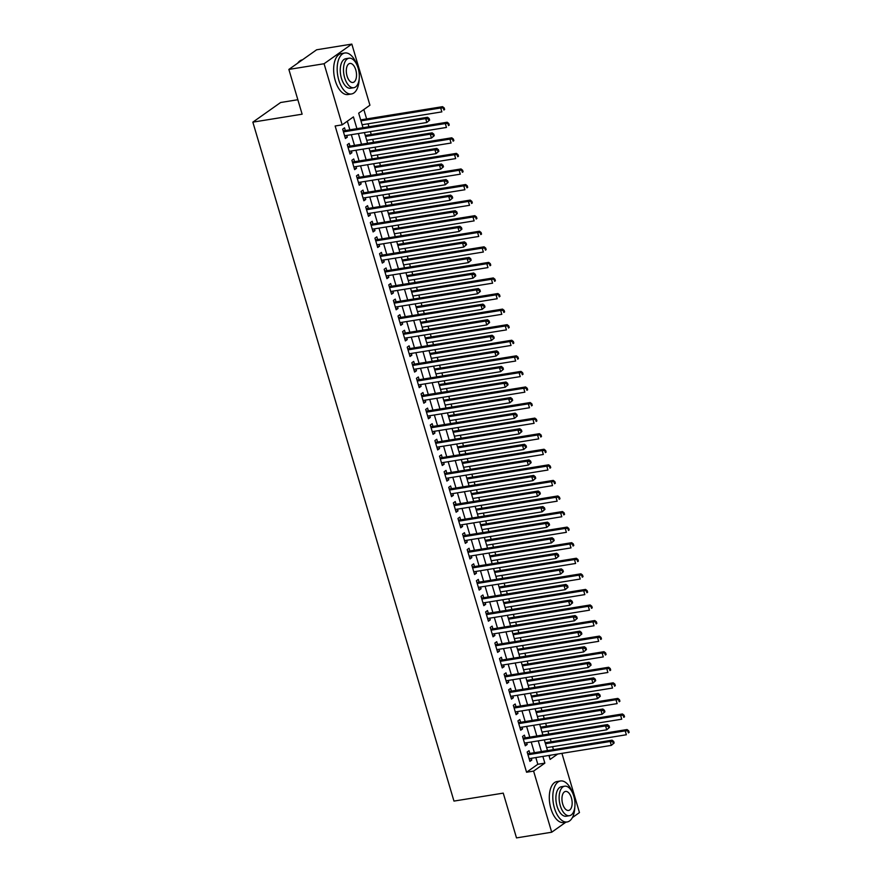 <?xml version="1.0" encoding="UTF-8"?>
<svg xmlns="http://www.w3.org/2000/svg" width="882" height="882" viewBox="0 0 882 882"><rect width="100%" height="100%" fill="white"/><g stroke="black" fill="none" stroke-linecap="round" stroke-linejoin="round"><path stroke-width="1.32" d="M297.851 99.721L280.619 102.51L252.847 122.146L453.965 801.088L503.247 793.127L516.499 837.9L551.702 832.222L533.599 771.1L544.856 763.139L542.871 756.436M252.847 122.146L302.129 114.186L288.866 69.424L316.638 49.778L351.83 44.1L369.933 105.223L358.687 113.183L362.987 127.703M553.444 749.623L552.573 746.679M551.129 741.806L550.269 738.918M548.825 734.056L547.954 731.101M546.509 726.228L545.66 723.35M544.216 718.477L543.345 715.534M541.901 710.66L541.041 707.772M539.608 702.91L538.726 699.955M537.292 695.093L536.432 692.205M534.988 687.332L534.117 684.388M532.673 679.515L531.824 676.637M530.38 671.764L529.509 668.81M528.064 663.948L527.204 661.059M525.76 656.186L524.889 653.242M523.445 648.369L522.596 645.492M521.152 640.619L520.281 637.675M518.837 632.802L517.988 629.913M516.543 625.051L515.672 622.097M514.228 617.224L513.368 614.346M511.924 609.473L511.053 606.529M509.609 601.656L508.76 598.768M507.315 593.906L506.444 590.951M505 586.089L504.14 583.2M502.707 578.327L501.825 575.384M500.392 570.511L499.532 567.633M498.087 562.76L497.216 559.805M495.772 554.943L494.923 552.055M493.479 547.182L492.608 544.238M491.164 539.365L490.304 536.488M488.86 531.614L487.989 528.671M486.544 523.798L485.695 520.909M484.251 516.047L483.38 513.092M481.936 508.219L481.087 505.342M479.643 500.469L478.761 497.525M477.327 492.652L476.467 489.764M475.023 484.902L474.152 481.947M472.708 477.085L471.859 474.196M470.415 469.323L469.544 466.38M468.099 461.507L467.24 458.629M465.806 453.756L464.924 450.801M463.48 445.939L462.631 443.051M461.187 438.178L460.316 435.234M458.872 430.361L458.023 427.483M456.578 422.61L455.707 419.667M454.263 414.794L453.403 411.905M451.959 407.043L451.088 404.088M449.644 399.215L448.795 396.338M447.35 391.465L446.479 388.521M445.035 383.648L444.175 380.759M442.742 375.897L441.86 372.943M440.427 368.081L439.567 365.192M438.122 360.319L437.252 357.375M435.807 352.502L434.958 349.625M433.514 344.752L432.643 341.797M431.199 336.935L430.339 334.046M428.906 329.173L428.024 326.23M426.579 321.357L425.73 318.479M424.286 313.606L423.415 310.662M421.971 305.789L421.122 302.901M419.678 298.039L418.807 295.084M417.362 290.211L416.502 287.334M415.058 282.461L414.187 279.517M412.743 274.644L411.894 271.755M410.45 266.893L409.579 263.939M408.134 259.076L407.275 256.188M405.841 251.315L404.959 248.371M403.526 243.498L402.666 240.621M401.222 235.748L400.351 232.793M398.907 227.931L398.058 225.042M396.613 220.169L395.742 217.226M394.298 212.353L393.438 209.475M391.994 204.602L391.123 201.658M389.679 196.785L388.83 193.897M387.385 189.035L386.514 186.08M385.07 181.207L384.221 178.329M382.777 173.456L381.895 170.513M380.462 165.64L379.602 162.751M378.158 157.889L377.287 154.934M375.842 150.072L374.993 147.184M373.549 142.311L372.678 139.367M371.234 134.494L370.374 131.616M368.941 126.743L368.059 123.789M366.614 118.927L363.836 109.533M561.922 753.36L579.463 812.576L572.396 817.581M529.839 753.437L529.035 750.703L527.16 752.037L529.928 761.375L531.802 760.052L531.284 758.299M525.231 737.859L524.415 735.136L522.541 736.459L525.308 745.808L527.182 744.474L526.664 742.732M520.612 722.292L519.807 719.569L517.932 720.892L520.7 730.23L522.574 728.907L522.056 727.165M516.003 706.714L515.198 703.99L513.324 705.324L516.091 714.663L517.966 713.34L517.447 711.587M511.384 691.146L510.579 688.423L508.705 689.746L511.472 699.095L513.346 697.761L512.828 696.019M506.775 675.568L505.97 672.845L504.096 674.179L506.863 683.517L508.738 682.194L508.219 680.441M502.167 660.001L501.362 657.277L499.477 658.6L502.244 667.95L504.129 666.616L503.611 664.874M497.547 644.433L496.742 641.699L494.868 643.033L497.635 652.371L499.51 651.048L498.992 649.295M492.939 628.855L492.134 626.132L490.26 627.455L493.027 636.804L494.901 635.47L494.383 633.728M488.33 613.288L487.514 610.564L485.64 611.888L488.408 621.226L490.282 619.903L489.764 618.161M483.711 597.709L482.906 594.986L481.032 596.32L483.799 605.658L485.673 604.335L485.155 602.582M479.102 582.142L478.298 579.419L476.412 580.742L479.18 590.091L481.065 588.757L480.547 587.015M474.483 566.564L473.678 563.841L471.804 565.175L474.571 574.513L476.445 573.19L475.927 571.437M469.874 550.996L469.07 548.273L467.195 549.596L469.963 558.945L471.837 557.611L471.319 555.869M465.266 535.429L464.45 532.695L462.576 534.029L465.343 543.367L467.217 542.044L466.71 540.291M460.647 519.851L459.842 517.128L457.967 518.451L460.735 527.8L462.609 526.466L462.091 524.724M456.038 504.284L455.233 501.56L453.359 502.883L456.126 512.221L458.001 510.899L457.482 509.157M451.43 488.705L450.614 485.982L448.74 487.316L451.507 496.654L453.381 495.331L452.863 493.578M446.81 473.138L446.005 470.415L444.131 471.738L446.898 481.087L448.773 479.753L448.254 478.011M442.202 457.56L441.397 454.836L439.512 456.17L442.279 465.509L444.164 464.186L443.646 462.433M437.582 441.992L436.777 439.269L434.903 440.592L437.67 449.941L439.545 448.607L439.027 446.865M432.974 426.425L432.169 423.691L430.295 425.025L433.062 434.363L434.936 433.04L434.418 431.287M428.365 410.847L427.55 408.123L425.675 409.446L428.443 418.796L430.317 417.462L429.799 415.72M423.746 395.279L422.941 392.556L421.067 393.879L423.834 403.217L425.708 401.894L425.19 400.152M419.137 379.701L418.333 376.978L416.458 378.301L419.226 387.65L421.1 386.327L420.582 384.574M414.518 364.134L413.713 361.411L411.839 362.734L414.606 372.083L416.48 370.749L415.962 369.007M409.91 348.555L409.105 345.832L407.23 347.166L409.998 356.504L411.872 355.181L411.354 353.428M405.301 332.988L404.496 330.265L402.611 331.588L405.378 340.937L407.263 339.603L406.745 337.861M400.682 317.421L399.877 314.687L398.002 316.021L400.77 325.359L402.644 324.036L402.126 322.283M396.073 301.842L395.268 299.119L393.394 300.442L396.161 309.791L398.036 308.457L397.517 306.716M391.465 286.275L390.649 283.552L388.775 284.875L391.542 294.213L393.416 292.89L392.898 291.137M386.845 270.697L386.04 267.974L384.166 269.297L386.933 278.646L388.808 277.323L388.289 275.57M382.237 255.13L381.432 252.406L379.547 253.729L382.314 263.079L384.199 261.745L383.681 260.003M377.617 239.551L376.812 236.828L374.938 238.162L377.705 247.5L379.58 246.177L379.062 244.424M373.009 223.984L372.204 221.261L370.33 222.584L373.097 231.933L374.971 230.599L374.453 228.857M368.4 208.417L367.585 205.682L365.71 207.016L368.478 216.355L370.352 215.032L369.845 213.279M363.781 192.838L362.976 190.115L361.102 191.438L363.869 200.787L365.743 199.453L365.225 197.711M359.172 177.271L358.368 174.548L356.493 175.871L359.261 185.209L361.135 183.886L360.617 182.133M354.564 161.693L353.748 158.969L351.874 160.292L354.641 169.642L356.515 168.319L355.997 166.566M349.945 146.125L349.14 143.402L347.265 144.725L350.033 154.074L351.907 152.74L351.389 150.998M549.166 756.249L550.677 755.168M356.923 128.684L353.428 116.898L342.172 124.858L335.138 125.994L526.565 772.235L537.811 764.275L535.826 757.572M534.382 752.699L531.218 741.994M529.773 737.132L526.609 726.426M525.165 721.553L521.99 710.859M520.545 705.986L517.381 695.281M515.937 690.408L512.762 679.713M511.328 674.84L508.153 664.135M506.709 659.262L503.545 648.568M502.101 643.695L498.925 632.989M497.481 628.127L494.317 617.422M492.873 612.549L489.697 601.844M488.264 596.982L485.089 586.276M483.645 581.403L480.481 570.709M479.036 565.836L475.861 555.131M474.428 550.258L471.253 539.563M469.808 534.69L466.644 523.985M465.2 519.123L462.025 508.418M460.58 503.545L457.416 492.84M455.972 487.978L452.797 477.272M451.363 472.399L448.188 461.705M446.744 456.832L443.58 446.127M442.136 441.254L438.96 430.559M437.516 425.686L434.352 414.981M432.908 410.119L429.743 399.414M428.299 394.541L425.124 383.835M423.68 378.973L420.516 368.268M419.071 363.395L415.896 352.701M414.463 347.828L411.288 337.122M409.843 332.249L406.679 321.555M405.235 316.682L402.06 305.977M400.615 301.115L397.451 290.41M396.007 285.536L392.843 274.831M391.399 269.969L388.223 259.264M386.779 254.391L383.615 243.697M382.171 238.824L378.995 228.118M377.562 223.245L374.387 212.551M372.943 207.678L369.779 196.973M368.334 192.111L365.159 181.405M363.715 176.532L360.551 165.827M359.106 160.965L355.931 150.26M354.498 145.387L351.323 134.692M349.878 129.819L347.332 121.209M345.336 130.547L344.531 127.824L342.646 129.158L345.413 138.496L347.299 137.173L346.78 135.42M288.866 69.424L324.069 63.736L351.83 44.1M565.924 822.156L551.702 832.222M526.565 772.235L533.599 771.1M342.172 124.858L324.069 63.736M541.427 751.563L538.252 740.858M536.818 735.996L533.643 725.291M532.199 720.418L529.035 709.712M527.59 704.85L524.415 694.145M522.971 689.272L519.807 678.578M518.362 673.705L515.198 662.999M513.754 658.126L510.579 647.432M509.135 642.559L505.97 631.854M504.526 626.992L501.351 616.286M499.918 611.413L496.742 600.708M495.298 595.846L492.134 585.141M490.69 580.268L487.514 569.574M486.07 564.701L482.906 553.995M481.462 549.122L478.298 538.428M476.853 533.555L473.678 522.85M472.234 517.988L469.07 507.282M467.625 502.409L464.45 491.704M463.017 486.842L459.842 476.137M458.397 471.264L455.233 460.569M453.789 455.696L450.614 444.991M449.17 440.118L446.005 429.424M444.561 424.551L441.386 413.845M439.953 408.983L436.777 398.278M435.333 393.405L432.169 382.7M430.725 377.838L427.55 367.132M426.105 362.259L422.941 351.565M421.497 346.692L418.333 335.987M416.888 331.114L413.713 320.42M412.269 315.547L409.105 304.841M407.66 299.979L404.485 289.274M403.052 284.401L399.877 273.696M398.432 268.834L395.268 258.128M393.824 253.255L390.649 242.561M389.205 237.688L386.04 226.983M384.596 222.11L381.432 211.415M379.988 206.542L376.812 195.837M375.368 190.964L372.204 180.27M370.76 175.397L367.585 164.691M366.151 159.829L362.976 149.124M361.532 144.251L358.368 133.557M548.935 755.455L550.103 759.424L557.722 754.033M364.431 132.576L367.596 143.27M369.04 148.143L372.204 158.848M373.648 163.721L376.823 174.415M378.268 179.289L381.432 189.994M382.876 194.856L386.051 205.561M387.485 210.434L390.66 221.139M392.104 226.001L395.268 236.707M396.713 241.58L399.888 252.274M401.332 257.147L404.496 267.852M405.94 272.725L409.116 283.42M410.549 288.293L413.724 298.998M415.168 303.86L418.333 314.565M419.777 319.438L422.952 330.144M424.385 335.006L427.561 345.711M429.005 350.584L432.169 361.278M433.613 366.151L436.788 376.857M438.233 381.73L441.397 392.424M442.841 397.297L446.016 408.002M447.45 412.864L450.625 423.569M452.069 428.443L455.233 439.148M456.678 444.01L459.853 454.715M461.297 459.588L464.461 470.282M465.905 475.155L469.07 485.861M470.514 490.734L473.689 501.428M475.133 506.301L478.298 517.006M479.742 521.868L482.917 532.574M484.35 537.447L487.526 548.152M488.97 553.014L492.134 563.719M493.578 568.592L496.753 579.287M498.198 584.16L501.362 594.865M502.806 599.738L505.97 610.432M507.415 615.305L510.59 626.011M512.034 630.873L515.198 641.578M516.643 646.451L519.818 657.156M521.251 662.018L524.426 672.723M525.87 677.596L529.035 688.291M530.479 693.164L533.654 703.869M535.098 708.742L538.263 719.436M539.707 724.309L542.882 735.015M544.315 739.877L547.49 750.582M537.811 764.275L544.856 763.139M345.127 137.515L347.299 137.173M349.746 153.093L351.907 152.74M354.355 168.66L356.515 168.319M358.963 184.239L361.135 183.886M363.582 199.806L365.743 199.453M368.191 215.384L370.352 215.032M372.799 230.952L374.971 230.599M377.419 246.519L379.58 246.177M382.027 262.097L384.199 261.745M386.647 277.665L388.808 277.323M391.255 293.243L393.416 292.89M395.864 308.81L398.036 308.457M400.483 324.389L402.644 324.036M405.092 339.956L407.263 339.603M409.711 355.523L411.872 355.181M414.32 371.102L416.48 370.749M418.928 386.669L421.1 386.327M423.547 402.247L425.708 401.894M428.156 417.814L430.317 417.462M432.764 433.393L434.936 433.04M437.384 448.96L439.545 448.607M441.992 464.527L444.164 464.186M446.612 480.106L448.773 479.753M451.22 495.673L453.381 495.331M455.829 511.251L458.001 510.899M460.448 526.819L462.609 526.466M465.057 542.397L467.217 542.044M469.665 557.964L471.837 557.611M474.284 573.532L476.445 573.19M478.893 589.11L481.065 588.757M483.512 604.677L485.673 604.335M488.121 620.255L490.282 619.903M492.729 635.823L494.901 635.47M497.349 651.401L499.51 651.048M501.957 666.968L504.129 666.616M506.577 682.536L508.738 682.194M511.185 698.114L513.346 697.761M515.794 713.681L517.966 713.34M520.413 729.26L522.574 728.907M525.022 744.827L527.182 744.474M529.63 760.405L531.802 760.052M429.633 120.106L429.17 118.552L428.42 119.081L428.884 120.636L429.633 120.106L426.833 122.499L344.608 135.773M428.884 120.636L426.833 122.499L425.686 118.607L427.561 117.273L344.212 130.734A1.665 1.378 -125.3 0 1 343.649 130.701L343.065 130.558M343.462 131.881L425.686 118.607L428.42 119.081M429.17 118.552L427.561 117.273M362.105 124.759L441.849 111.882L440.691 107.99L442.566 106.667L360.672 119.886M443.425 108.464L443.889 110.018L444.638 109.489L444.186 107.935L440.691 107.99L360.958 120.867M444.638 109.489L443.889 110.018M442.566 106.667L444.186 107.935M302.416 59.844L302.339 59.855A20.76 10.639 80.8 0 0 297.719 63.162M356.813 64.629A20.76 10.639 80.8 0 0 344.862 52.986A20.76 10.639 80.8 0 0 338.798 80.119A20.76 10.639 80.8 0 0 351.477 93.977A20.76 10.639 80.8 0 0 359.161 79.159M344.862 52.986L341.345 53.559A20.76 10.639 80.8 0 0 335.27 80.681A20.76 10.639 80.8 0 0 347.96 94.539L351.477 93.977M353.792 87.715L350.551 88.233A14.95 7.662 -99.2 0 1 341.422 78.255A14.95 7.662 -99.2 0 1 345.788 58.719L349.029 58.201A14.95 7.662 80.8 0 0 344.653 77.737A14.95 7.662 80.8 0 0 353.792 87.715A14.95 7.662 80.8 0 0 358.158 68.179A14.95 7.662 80.8 0 0 349.029 58.201M347.056 76.039A9.636 4.939 80.8 0 0 352.943 82.467A9.636 4.939 80.8 0 0 355.766 69.876A9.636 4.939 80.8 0 0 349.878 63.449A9.636 4.939 80.8 0 0 347.056 76.039M572.462 792.62A20.76 10.639 80.8 0 0 560.5 780.978A20.76 10.639 80.8 0 0 554.436 808.11A20.76 10.639 80.8 0 0 567.126 821.969A20.76 10.639 80.8 0 0 574.799 807.151M560.5 780.978L556.983 781.551A20.76 10.639 80.8 0 0 550.919 808.673A20.76 10.639 80.8 0 0 563.598 822.531L567.126 821.969M569.43 815.707L566.2 816.225A14.95 7.662 -99.2 0 1 557.06 806.247A14.95 7.662 -99.2 0 1 561.426 786.722L564.667 786.193A14.95 7.662 80.8 0 0 560.302 805.729A14.95 7.662 80.8 0 0 569.43 815.707A14.95 7.662 80.8 0 0 573.807 796.17A14.95 7.662 80.8 0 0 564.667 786.193M562.705 804.031A9.636 4.939 80.8 0 0 568.592 810.459A9.636 4.939 80.8 0 0 571.404 797.868A9.636 4.939 80.8 0 0 565.516 791.441A9.636 4.939 80.8 0 0 562.705 804.031M434.253 135.674L433.79 134.119L433.04 134.648L433.503 136.203L434.253 135.674L431.452 138.066L349.228 151.34M433.503 136.203L431.452 138.066L430.295 134.174L432.169 132.851L348.82 146.302A1.665 1.378 -125.3 0 1 348.258 146.28L347.684 146.136M348.07 147.448L430.295 134.174L433.04 134.648M433.79 134.119L432.169 132.851M438.861 151.252L438.398 149.686L437.648 150.227L438.111 151.781L438.861 151.252L436.061 153.644L353.836 166.919M438.111 151.781L436.061 153.644L434.914 149.753L436.788 148.419L353.428 161.88A1.665 1.378 -125.3 0 1 352.877 161.847L352.293 161.704M352.679 163.027L434.914 149.753L437.648 150.227M438.398 149.686L436.788 148.419M443.47 166.819L443.018 165.265L442.257 165.794L442.72 167.348L443.47 166.819L440.68 169.212L358.445 182.486M442.72 167.348L440.68 169.212L439.523 165.32L441.397 163.997L358.048 177.447A1.665 1.378 -125.3 0 1 357.486 177.425L356.901 177.282M357.298 178.594L439.523 165.32L442.257 165.794M443.018 165.265L441.397 163.997M448.089 182.398L447.626 180.832L446.876 181.361L447.339 182.927L448.089 182.398L445.289 184.79L363.064 198.064M447.339 182.927L445.289 184.79L444.131 180.887L446.016 179.564L362.656 193.026A1.665 1.378 -125.3 0 1 362.094 192.993L361.521 192.849M361.907 194.172L444.131 180.887L446.876 181.361M447.626 180.832L446.016 179.564M366.725 140.326L446.457 127.449L445.3 123.557L447.185 122.234L365.28 135.453M448.045 124.031L448.508 125.597L449.258 125.068L448.795 123.502L445.3 123.557L365.567 136.434M449.258 125.068L448.508 125.597M447.185 122.234L448.795 123.502M371.333 155.894L451.066 143.027L449.919 139.136L451.793 137.801L369.889 151.031M452.653 139.61L453.116 141.164L453.866 140.635L453.403 139.08L449.919 139.136L370.186 152.002M453.866 140.635L453.116 141.164M451.793 137.801L453.403 139.08M375.952 171.472L455.685 158.595L454.528 154.703L456.402 153.38L374.508 166.599M457.273 155.177L457.725 156.742L458.486 156.202L458.023 154.648L454.528 154.703L374.795 167.58M458.486 156.202L457.725 156.742M456.402 153.38L458.023 154.648M380.561 187.039L460.294 174.173L459.147 170.281L461.021 168.947L379.117 182.177M461.881 170.755L462.344 172.31L463.094 171.781L462.631 170.226L459.147 170.281L379.403 183.147M463.094 171.781L462.344 172.31M461.021 168.947L462.631 170.226M452.698 197.965L452.234 196.41L451.485 196.94L451.948 198.494L452.698 197.965L449.897 200.357L367.673 213.631M451.948 198.494L449.897 200.357L448.751 196.465L450.625 195.143L367.276 208.593A1.665 1.378 -125.3 0 1 366.714 208.571L366.129 208.417M366.526 209.74L448.751 196.465L451.485 196.94M452.234 196.41L450.625 195.143M385.169 202.617L464.913 189.74L463.756 185.848L465.63 184.525L383.736 197.744M466.49 186.323L466.953 187.877L467.703 187.348L467.24 185.793L463.756 185.848L384.023 198.726M467.703 187.348L466.953 187.877M465.63 184.525L467.24 185.793M457.317 213.532L456.854 211.978L456.104 212.507L456.556 214.072L457.317 213.532L454.517 215.925L372.292 229.199M456.556 214.072L454.517 215.925L453.359 212.033L455.233 210.71L371.884 224.171A1.665 1.378 -125.3 0 1 371.322 224.138L370.749 223.995M371.135 225.307L453.359 212.033L456.104 212.507M456.854 211.978L455.233 210.71M389.789 218.185L469.522 205.319L468.364 201.427L470.238 200.093L388.345 213.312M471.109 201.901L471.572 203.455L472.322 202.926L471.859 201.361L468.364 201.427L388.631 214.293M472.322 202.926L471.572 203.455M470.238 200.093L471.859 201.361M461.925 229.111L461.462 227.556L460.713 228.085L461.176 229.64L461.925 229.111L459.125 231.503L376.901 244.777M461.176 229.64L459.125 231.503L457.978 227.611L459.853 226.277L376.493 239.739A1.665 1.378 -125.3 0 1 375.941 239.706L375.357 239.562M375.743 240.885L457.978 227.611L460.713 228.085M461.462 227.556L459.853 226.277M394.397 233.763L474.13 220.886L472.984 216.994L474.858 215.671L392.953 228.89M475.718 217.468L476.181 219.023L476.93 218.493L476.467 216.939L472.984 216.994L393.251 229.871M476.93 218.493L476.181 219.023M474.858 215.671L476.467 216.939M466.534 244.678L466.071 243.123L465.321 243.653L465.784 245.207L466.534 244.678L463.745 247.07L381.509 260.344M465.784 245.207L463.745 247.07L462.587 243.178L464.461 241.855L381.112 255.306A1.665 1.378 -125.3 0 1 380.55 255.284L379.966 255.141M380.363 256.453L462.587 243.178L465.321 243.653M466.071 243.123L464.461 241.855M399.017 249.33L478.75 236.453L477.592 232.561L479.466 231.238L397.573 244.457M480.337 233.035L480.789 234.601L481.539 234.072L481.087 232.506L477.592 232.561L397.859 245.439M481.539 234.072L480.789 234.601M479.466 231.238L481.087 232.506M471.153 260.256L470.69 258.691L469.941 259.231L470.404 260.785L471.153 260.256L468.353 262.649L386.129 275.923M470.404 260.785L468.353 262.649L467.195 258.757L469.07 257.423L385.721 270.884A1.665 1.378 -125.3 0 1 385.158 270.851L384.585 270.708M384.971 272.031L467.195 258.757L469.941 259.231M470.69 258.691L469.07 257.423M475.762 275.823L475.299 274.269L474.549 274.798L475.012 276.353L475.762 275.823L472.961 278.216L390.737 291.49M475.012 276.353L472.961 278.216L471.815 274.324L473.689 273.001L390.329 286.452A1.665 1.378 -125.3 0 1 389.778 286.43L389.194 286.286M389.579 287.598L471.815 274.324L474.549 274.798M475.299 274.269L473.689 273.001M480.37 291.402L479.918 289.836L479.169 290.365L479.621 291.931L480.37 291.402L477.581 293.794L395.345 307.068M479.621 291.931L477.581 293.794L476.423 289.891L478.298 288.568L394.949 302.03A1.665 1.378 -125.3 0 1 394.386 301.997L393.802 301.853M394.199 303.176L476.423 289.891L479.169 290.365M479.918 289.836L478.298 288.568M484.99 306.969L484.527 305.415L483.777 305.944L484.24 307.498L484.99 306.969L482.189 309.362L399.965 322.636M484.24 307.498L482.189 309.362L481.032 305.47L482.917 304.147L399.557 317.597A1.665 1.378 -125.3 0 1 398.995 317.575L398.421 317.421M398.807 318.744L481.032 305.47L483.777 305.944M484.527 305.415L482.917 304.147M489.598 322.536L489.135 320.982L488.385 321.511L488.849 323.077L489.598 322.536L486.798 324.929L404.573 338.203M488.849 323.077L486.798 324.929L485.651 321.037L487.526 319.714L404.177 333.175A1.665 1.378 -125.3 0 1 403.614 333.142L403.03 332.999M403.427 334.311L485.651 321.037L488.385 321.511M489.135 320.982L487.526 319.714M494.218 338.115L493.755 336.56L493.005 337.089L493.468 338.644L494.218 338.115L491.417 340.507L409.193 353.781M493.468 338.644L491.417 340.507L490.26 336.615L492.134 335.281L408.785 348.743A1.665 1.378 -125.3 0 1 408.223 348.71L407.649 348.566M408.035 349.889L490.26 336.615L493.005 337.089M493.755 336.56L492.134 335.281M498.826 353.682L498.363 352.127L497.613 352.657L498.076 354.211L498.826 353.682L496.026 356.074L413.801 369.349M498.076 354.211L496.026 356.074L494.879 352.183L496.753 350.86L413.393 364.31A1.665 1.378 -125.3 0 1 412.842 364.288L412.258 364.145M412.644 365.457L494.879 352.183L497.613 352.657M498.363 352.127L496.753 350.86M503.435 369.26L502.972 367.706L502.222 368.235L502.685 369.79L503.435 369.26L500.645 371.653L418.41 384.927M502.685 369.79L500.645 371.653L499.488 367.761L501.362 366.427L418.013 379.888A1.665 1.378 -125.3 0 1 417.451 379.855L416.866 379.712M417.263 381.035L499.488 367.761L502.222 368.235M502.972 367.706L501.362 366.427M508.054 384.828L507.591 383.273L506.841 383.802L507.304 385.357L508.054 384.828L505.254 387.22L423.029 400.494M507.304 385.357L505.254 387.22L504.096 383.328L505.981 382.005L422.621 395.456A1.665 1.378 -125.3 0 1 422.059 395.434L421.486 395.29M421.872 396.602L504.096 383.328L506.841 383.802M507.591 383.273L505.981 382.005M512.663 400.406L512.199 398.84L511.45 399.37L511.913 400.935L512.663 400.406L509.862 402.798L427.638 416.072M511.913 400.935L509.862 402.798L508.716 398.896L510.59 397.573L427.23 411.034A1.665 1.378 -125.3 0 1 426.679 411.001L426.094 410.858M426.48 412.181L508.716 398.896L511.45 399.37M512.199 398.84L510.59 397.573M517.271 415.973L516.819 414.419L516.069 414.948L516.521 416.502L517.271 415.973L514.482 418.366L432.246 431.64M516.521 416.502L514.482 418.366L513.324 414.474L515.198 413.151L431.849 426.601A1.665 1.378 -125.3 0 1 431.287 426.579L430.703 426.425M431.1 427.748L513.324 414.474L516.069 414.948M516.819 414.419L515.198 413.151M521.89 431.541L521.427 429.986L520.678 430.515L521.141 432.081L521.89 431.541L519.09 433.933L436.866 447.207M521.141 432.081L519.09 433.933L517.943 430.041L519.818 428.718L436.458 442.18A1.665 1.378 -125.3 0 1 435.906 442.147L435.322 442.003M435.708 443.315L517.943 430.041L520.678 430.515M521.427 429.986L519.818 428.718M403.625 264.898L483.358 252.031L482.2 248.14L484.086 246.806L402.181 260.036M484.946 248.614L485.409 250.168L486.158 249.639L485.695 248.085L482.2 248.14L402.468 261.006M486.158 249.639L485.409 250.168M484.086 246.806L485.695 248.085M408.234 280.476L487.967 267.599L486.82 263.707L488.694 262.384L406.789 275.603M489.554 264.181L490.017 265.747L490.767 265.206L490.304 263.652L486.82 263.707L407.087 276.584M490.767 265.206L490.017 265.747M488.694 262.384L490.304 263.652M412.853 296.043L492.586 283.177L491.428 279.285L493.303 277.951L411.409 291.181M494.174 279.759L494.637 281.314L495.386 280.785L494.923 279.23L491.428 279.285L411.696 292.151M495.386 280.785L494.637 281.314M493.303 277.951L494.923 279.23M417.462 311.622L497.194 298.744L496.048 294.853L497.922 293.53L416.017 306.749M498.782 295.327L499.245 296.881L499.995 296.352L499.532 294.797L496.048 294.853L416.304 307.73M499.995 296.352L499.245 296.881M497.922 293.53L499.532 294.797M422.07 327.189L501.814 314.323L500.656 310.431L502.531 309.097L420.637 322.316M503.39 310.905L503.854 312.46L504.603 311.93L504.151 310.365L500.656 310.431L420.923 323.297M504.603 311.93L503.854 312.46M502.531 309.097L504.151 310.365M426.69 342.767L506.422 329.89L505.265 325.998L507.15 324.675L425.245 337.894M508.01 326.472L508.473 328.027L509.223 327.498L508.76 325.943L505.265 325.998L425.532 338.875M509.223 327.498L508.473 328.027M507.15 324.675L508.76 325.943M431.298 358.335L511.031 345.457L509.884 341.566L511.758 340.243L429.854 353.462M512.618 342.04L513.081 343.605L513.831 343.076L513.368 341.51L509.884 341.566L430.151 354.443M513.831 343.076L513.081 343.605M511.758 340.243L513.368 341.51M435.917 373.902L515.65 361.036L514.493 357.144L516.367 355.81L434.473 369.04M517.238 357.618L517.69 359.172L518.44 358.643L517.988 357.089L514.493 357.144L434.76 370.01M518.44 358.643L517.69 359.172M516.367 355.81L517.988 357.089M440.526 389.48L520.259 376.603L519.112 372.711L520.986 371.388L439.082 384.607M521.846 373.185L522.309 374.751L523.059 374.211L522.596 372.656L519.112 372.711L439.368 385.588M523.059 374.211L522.309 374.751M520.986 371.388L522.596 372.656M445.134 405.047L524.867 392.181L523.721 388.289L525.595 386.955L443.69 400.185M526.455 388.764L526.918 390.318L527.668 389.789L527.204 388.234L523.721 388.289L443.988 401.156M527.668 389.789L526.918 390.318M525.595 386.955L527.204 388.234M449.754 420.626L529.487 407.749L528.329 403.857L530.203 402.534L448.31 415.753M531.074 404.331L531.537 405.885L532.287 405.356L531.824 403.802L528.329 403.857L448.596 416.734M532.287 405.356L531.537 405.885M530.203 402.534L531.824 403.802M454.362 436.193L534.095 423.327L532.948 419.435L534.823 418.101L452.918 431.32M535.683 419.909L536.146 421.464L536.895 420.935L536.432 419.369L532.948 419.435L453.216 432.301M536.895 420.935L536.146 421.464M534.823 418.101L536.432 419.369M526.499 447.119L526.036 445.564L525.286 446.094L525.749 447.648L526.499 447.119L523.699 449.511L441.474 462.785M525.749 447.648L523.699 449.511L522.552 445.619L524.426 444.285L441.077 457.747A1.665 1.378 -125.3 0 1 440.515 457.714L439.931 457.571M440.327 458.894L522.552 445.619L525.286 446.094M526.036 445.564L524.426 444.285M531.118 462.686L530.655 461.132L529.906 461.661L530.369 463.215L531.118 462.686L528.318 465.079L446.094 478.353M530.369 463.215L528.318 465.079L527.16 461.187L529.035 459.864L445.686 473.314A1.665 1.378 -125.3 0 1 445.123 473.292L444.55 473.149M444.936 474.461L527.16 461.187L529.906 461.661M530.655 461.132L529.035 459.864M535.727 478.265L535.264 476.71L534.514 477.239L534.977 478.794L535.727 478.265L532.926 480.657L450.702 493.931M534.977 478.794L532.926 480.657L531.78 476.765L533.654 475.431L450.294 488.893A1.665 1.378 -125.3 0 1 449.743 488.86L449.159 488.716M449.544 490.039L531.78 476.765L534.514 477.239M535.264 476.71L533.654 475.431M540.335 493.832L539.883 492.277L539.123 492.806L539.586 494.361L540.335 493.832L537.546 496.224L455.31 509.498M539.586 494.361L537.546 496.224L536.388 492.332L538.263 491.009L454.914 504.46A1.665 1.378 -125.3 0 1 454.351 504.438L453.767 504.295M454.164 505.607L536.388 492.332L539.123 492.806M539.883 492.277L538.263 491.009M458.971 451.771L538.715 438.894L537.557 435.002L539.431 433.679L457.538 446.898M540.291 435.476L540.754 437.031L541.504 436.502L541.052 434.947L537.557 435.002L457.824 447.88M541.504 436.502L540.754 437.031M539.431 433.679L541.052 434.947M463.59 467.339L543.323 454.473L542.165 450.57L544.051 449.247L462.146 462.466M544.911 451.044L545.374 452.609L546.123 452.08L545.66 450.515L542.165 450.57L462.433 463.447M546.123 452.08L545.374 452.609M544.051 449.247L545.66 450.515M468.199 482.906L547.931 470.04L546.785 466.148L548.659 464.814L466.754 478.044M549.519 466.622L549.982 468.177L550.732 467.647L550.269 466.093L546.785 466.148L467.052 479.014M550.732 467.647L549.982 468.177M548.659 464.814L550.269 466.093M472.818 498.484L552.551 485.607L551.393 481.715L553.268 480.392L471.374 493.611M554.139 482.189L554.591 483.755L555.351 483.215L554.888 481.66L551.393 481.715L471.661 494.593M555.351 483.215L554.591 483.755M553.268 480.392L554.888 481.66M544.955 509.41L544.492 507.845L543.742 508.385L544.205 509.939L544.955 509.41L542.154 511.803L459.93 525.077M544.205 509.939L542.154 511.803L540.997 507.9L542.882 506.577L459.522 520.038A1.665 1.378 -125.3 0 1 458.96 520.005L458.386 519.862M458.772 521.185L540.997 507.9L543.742 508.385M544.492 507.845L542.882 506.577M477.427 514.052L557.159 501.185L556.013 497.294L557.887 495.96L475.982 509.19M558.747 497.768L559.21 499.322L559.96 498.793L559.497 497.239L556.013 497.294L476.269 510.16M559.96 498.793L559.21 499.322M557.887 495.96L559.497 497.239M549.563 524.977L549.1 523.423L548.35 523.952L548.813 525.507L549.563 524.977L546.763 527.37L464.538 540.644M548.813 525.507L546.763 527.37L545.616 523.478L547.49 522.155L464.141 535.606A1.665 1.378 -125.3 0 1 463.579 535.583L462.995 535.429M463.392 536.752L545.616 523.478L548.35 523.952M549.1 523.423L547.49 522.155M482.035 529.63L561.779 516.753L560.621 512.861L562.495 511.538L480.602 524.757M563.355 513.335L563.818 514.89L564.568 514.36L564.105 512.806L560.621 512.861L480.888 525.738M564.568 514.36L563.818 514.89M562.495 511.538L564.105 512.806M554.183 540.545L553.72 538.99L552.97 539.519L553.422 541.085L554.183 540.545L551.382 542.937L469.158 556.222M553.422 541.085L551.382 542.937L550.225 539.045L552.099 537.722L468.75 551.184A1.665 1.378 -125.3 0 1 468.188 551.151L467.603 551.007M468 552.319L550.225 539.045L552.97 539.519M553.72 538.99L552.099 537.722M486.655 545.197L566.387 532.331L565.23 528.439L567.104 527.105L485.21 540.324M567.975 528.913L568.438 530.468L569.188 529.939L568.725 528.373L565.23 528.439L485.497 541.305M569.188 529.939L568.438 530.468M567.104 527.105L568.725 528.373M558.791 556.123L558.328 554.569L557.578 555.098L558.041 556.652L558.791 556.123L555.991 558.515L473.766 571.79M558.041 556.652L555.991 558.515L554.844 554.624L556.718 553.29L473.358 566.751A1.665 1.378 -125.3 0 1 472.807 566.718L472.223 566.575M472.609 567.898L554.844 554.624L557.578 555.098M558.328 554.569L556.718 553.29M491.263 560.776L570.996 547.898L569.849 544.007L571.723 542.684L489.819 555.903M572.583 544.481L573.046 546.035L573.796 545.506L573.333 543.951L569.849 544.007L490.116 556.884M573.796 545.506L573.046 546.035M571.723 542.684L573.333 543.951M563.4 571.69L562.937 570.136L562.187 570.665L562.65 572.22L563.4 571.69L560.61 574.083L478.375 587.357M562.65 572.22L560.61 574.083L559.453 570.191L561.327 568.868L477.978 582.318A1.665 1.378 -125.3 0 1 477.416 582.296L476.831 582.153M477.228 583.465L559.453 570.191L562.187 570.665M562.937 570.136L561.327 568.868M495.882 576.343L575.615 563.477L574.458 559.574L576.332 558.251L494.438 571.47M577.203 560.048L577.655 561.614L578.405 561.084L577.953 559.519L574.458 559.574L494.725 572.451M578.405 561.084L577.655 561.614M576.332 558.251L577.953 559.519M568.019 587.269L567.556 585.714L566.806 586.243L567.269 587.798L568.019 587.269L565.219 589.661L482.994 602.935M567.269 587.798L565.219 589.661L564.061 585.769L565.935 584.435L482.586 597.897A1.665 1.378 -125.3 0 1 482.024 597.864L481.451 597.72M481.837 599.043L564.061 585.769L566.806 586.243M567.556 585.714L565.935 584.435M500.491 591.91L580.224 579.044L579.066 575.152L580.951 573.818L499.047 587.048M581.811 575.626L582.274 577.181L583.024 576.652L582.561 575.097L579.066 575.152L499.333 588.018M583.024 576.652L582.274 577.181M580.951 573.818L582.561 575.097M572.627 602.836L572.164 601.281L571.415 601.811L571.878 603.365L572.627 602.836L569.827 605.228L487.603 618.503M571.878 603.365L569.827 605.228L568.681 601.337L570.555 600.014L487.195 613.464A1.665 1.378 -125.3 0 1 486.644 613.442L486.059 613.299M486.445 614.611L568.681 601.337L571.415 601.811M572.164 601.281L570.555 600.014M505.099 607.489L584.832 594.611L583.686 590.719L585.56 589.397L503.655 602.615M586.42 591.194L586.883 592.759L587.633 592.219L587.169 590.664L583.686 590.719L503.953 603.597M587.633 592.219L586.883 592.759M585.56 589.397L587.169 590.664M577.236 618.414L576.784 616.849L576.034 617.389L576.486 618.943L577.236 618.414L574.447 620.807L492.211 634.081M576.486 618.943L574.447 620.807L573.289 616.904L575.163 615.581L491.814 629.042A1.665 1.378 -125.3 0 1 491.252 629.009L490.668 628.866M491.065 630.189L573.289 616.904L576.034 617.389M576.784 616.849L575.163 615.581M509.719 623.056L589.452 610.19L588.294 606.298L590.168 604.964L508.275 618.194M591.039 606.772L591.502 608.326L592.252 607.797L591.789 606.243L588.294 606.298L508.561 619.164M592.252 607.797L591.502 608.326M590.168 604.964L591.789 606.243M581.855 633.982L581.392 632.427L580.643 632.956L581.106 634.511L581.855 633.982L579.055 636.374L496.831 649.648M581.106 634.511L579.055 636.374L577.897 632.482L579.783 631.159L496.423 644.61A1.665 1.378 -125.3 0 1 495.86 644.588L495.287 644.433M495.673 645.756L577.897 632.482L580.643 632.956M581.392 632.427L579.783 631.159M514.327 638.634L594.06 625.757L592.913 621.865L594.788 620.542L512.883 633.761M595.648 622.339L596.111 623.894L596.86 623.365L596.397 621.81L592.913 621.865L513.17 634.742M596.86 623.365L596.111 623.894M594.788 620.542L596.397 621.81M586.464 649.549L586.001 647.994L585.251 648.524L585.714 650.089L586.464 649.549L583.663 651.941L501.439 665.226M585.714 650.089L583.663 651.941L582.517 648.049L584.391 646.727L501.042 660.188A1.665 1.378 -125.3 0 1 500.48 660.155L499.896 660.012M500.292 661.324L582.517 648.049L585.251 648.524M586.001 647.994L584.391 646.727M518.936 654.201L598.68 641.335L597.522 637.443L599.396 636.109L517.502 649.328M600.256 637.918L600.719 639.472L601.469 638.943L601.006 637.377L597.522 637.443L517.789 650.31M601.469 638.943L600.719 639.472M599.396 636.109L601.006 637.377M591.083 665.127L590.62 663.573L589.871 664.102L590.334 665.656L591.083 665.127L588.283 667.52L506.059 680.794M590.334 665.656L588.283 667.52L587.125 663.628L589 662.294L505.651 675.755A1.665 1.378 -125.3 0 1 505.088 675.722L504.515 675.579M504.901 676.902L587.125 663.628L589.871 664.102M590.62 663.573L589 662.294M523.555 669.78L603.288 656.903L602.13 653.011L604.016 651.688L522.111 664.907M604.876 653.485L605.339 655.039L606.088 654.51L605.625 652.956L602.13 653.011L522.398 665.888M606.088 654.51L605.339 655.039M604.016 651.688L605.625 652.956M595.692 680.695L595.229 679.14L594.479 679.669L594.942 681.224L595.692 680.695L592.891 683.087L510.667 696.361M594.942 681.224L592.891 683.087L591.745 679.195L593.619 677.872L510.259 691.323A1.665 1.378 -125.3 0 1 509.708 691.301L509.123 691.157M509.509 692.469L591.745 679.195L594.479 679.669M595.229 679.14L593.619 677.872M528.164 685.347L607.896 672.481L606.75 668.578L608.624 667.255L526.719 680.474M609.484 669.052L609.947 670.618L610.697 670.088L610.234 668.523L606.75 668.578L527.017 681.455M610.697 670.088L609.947 670.618M608.624 667.255L610.234 668.523M600.3 696.273L599.837 694.718L599.087 695.248L599.551 696.802L600.3 696.273L597.511 698.665L515.275 711.939M599.551 696.802L597.511 698.665L596.353 694.773L598.228 693.439L514.879 706.901A1.665 1.378 -125.3 0 1 514.316 706.868L513.732 706.725M514.129 708.048L596.353 694.773L599.087 695.248M599.837 694.718L598.228 693.439M532.783 700.914L612.516 688.048L611.358 684.156L613.233 682.822L531.339 696.052M614.104 684.63L614.556 686.185L615.305 685.656L614.853 684.101L611.358 684.156L531.625 697.023M615.305 685.656L614.556 686.185M613.233 682.822L614.853 684.101M604.92 711.84L604.457 710.286L603.707 710.815L604.17 712.369L604.92 711.84L602.119 714.233L519.895 727.507M604.17 712.369L602.119 714.233L600.962 710.341L602.847 709.018L519.487 722.468A1.665 1.378 -125.3 0 1 518.925 722.446L518.351 722.303M518.737 723.615L600.962 710.341L603.707 710.815M604.457 710.286L602.847 709.018M537.392 716.493L617.124 703.616L615.978 699.724L617.852 698.401L535.947 711.62M618.712 700.198L619.175 701.763L619.925 701.223L619.462 699.669L615.978 699.724L536.234 712.601M619.925 701.223L619.175 701.763M617.852 698.401L619.462 699.669M609.528 727.418L609.065 725.853L608.315 726.393L608.778 727.948L609.528 727.418L606.728 729.811L524.503 743.085M608.778 727.948L606.728 729.811L605.581 725.908L607.455 724.585L524.095 738.047A1.665 1.378 -125.3 0 1 523.544 738.014L522.96 737.87M523.346 739.193L605.581 725.908L608.315 726.393M609.065 725.853L607.455 724.585M542 732.06L621.733 719.194L620.586 715.302L622.46 713.968L540.556 727.198M623.32 715.776L623.783 717.331L624.533 716.801L624.07 715.247L620.586 715.302L540.853 728.168M624.533 716.801L623.783 717.331M622.46 713.968L624.07 715.247M614.137 742.986L613.685 741.431L612.935 741.96L613.387 743.515L614.137 742.986L611.347 745.378L529.112 758.652M613.387 743.515L611.347 745.378L610.19 741.486L612.064 740.163L528.715 753.614A1.665 1.378 -125.3 0 1 528.153 753.592L527.568 753.437M527.965 754.76L610.19 741.486L612.935 741.96M613.685 741.431L612.064 740.163M546.62 747.638L626.352 734.761L625.195 730.869L627.069 729.546L545.175 742.765M627.94 731.343L628.403 732.898L629.153 732.369L628.69 730.814L625.195 730.869L545.462 743.747M629.153 732.369L628.403 732.898M627.069 729.546L628.69 730.814M343.307 131.374L344.212 130.734M347.916 146.941L348.82 146.302M352.535 162.52L353.428 161.88M357.144 178.087L358.048 177.447M361.763 193.654L362.656 193.026M366.372 209.232L367.276 208.593M370.98 224.8L371.884 224.171M375.6 240.378L376.493 239.739M380.208 255.945L381.112 255.306M384.817 271.524L385.721 270.884M389.436 287.091L390.329 286.452M394.045 302.658L394.949 302.03M398.664 318.237L399.557 317.597M403.272 333.804L404.177 333.175M407.881 349.382L408.785 348.743M412.5 364.95L413.393 364.31M417.109 380.528L418.013 379.888M421.717 396.095L422.621 395.456M426.337 411.662L427.23 411.034M430.945 427.241L431.849 426.601M435.565 442.808L436.458 442.18M440.173 458.386L441.077 457.747M444.782 473.954L445.686 473.314M449.401 489.532L450.294 488.893M454.01 505.099L454.914 504.46M458.618 520.667L459.522 520.038M463.237 536.245L464.141 535.606M467.846 551.812L468.75 551.184M472.465 567.391L473.358 566.751M477.074 582.958L477.978 582.318M481.682 598.536L482.586 597.897M486.302 614.104L487.195 613.464M490.91 629.671L491.814 629.042M495.53 645.249L496.423 644.61M500.138 660.816L501.042 660.188M504.747 676.395L505.651 675.755M509.366 691.962L510.259 691.323M513.974 707.54L514.879 706.901M518.583 723.108L519.487 722.468M523.202 738.675L524.095 738.047M527.811 754.253L528.715 753.614"/></g></svg>
